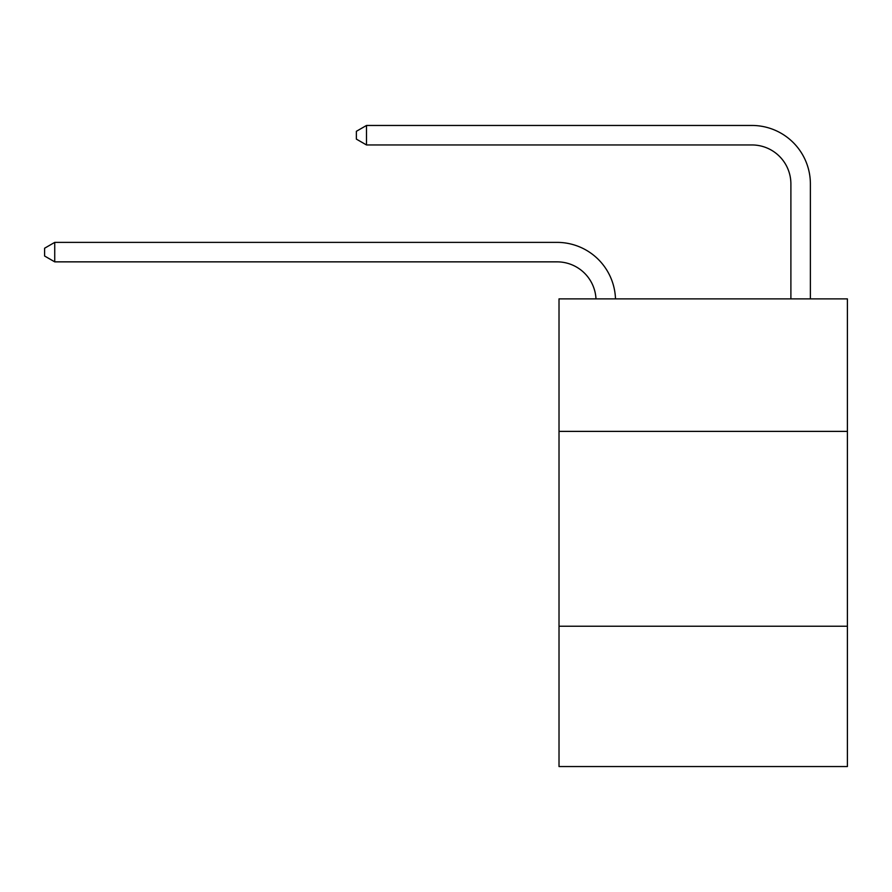 <?xml version="1.0" encoding="UTF-8"?>
<svg xmlns="http://www.w3.org/2000/svg" width="892" height="892" viewBox="0 0 892 892"><rect width="100%" height="100%" fill="white"/><g stroke="black" fill="none" stroke-linecap="round" stroke-linejoin="round"><path stroke-width="1.34" d="M847.4 431.382L847.4 298.887L559.016 298.887L559.016 431.382L847.4 431.382L847.4 766.54L559.016 766.54L559.016 431.382M847.4 626.24L559.016 626.24M595.99 298.887A38.969 38.969 0 0 0 557.065 261.858A38.969 38.969 0 0 1 595.99 298.887A38.969 38.969 0 0 0 557.065 261.858A38.969 38.969 0 0 1 595.99 298.887A38.969 38.969 0 0 0 557.065 261.858A38.969 38.969 0 0 1 595.99 298.887A38.969 38.969 0 0 0 557.065 261.858A38.969 38.969 0 0 1 595.99 298.887A38.969 38.969 0 0 0 557.065 261.858A38.969 38.969 0 0 1 595.99 298.887A38.969 38.969 0 0 0 557.065 261.858A38.969 38.969 0 0 1 595.99 298.887A38.969 38.969 0 0 0 557.065 261.858A38.969 38.969 0 0 1 595.99 298.887A38.969 38.969 0 0 0 557.065 261.858A38.969 38.969 0 0 1 595.99 298.887A38.969 38.969 0 0 0 557.065 261.858A38.969 38.969 0 0 1 595.99 298.887A38.969 38.969 0 0 0 557.065 261.858A38.969 38.969 0 0 1 595.99 298.887A38.969 38.969 0 0 0 557.065 261.858A38.969 38.969 0 0 1 595.99 298.887A38.969 38.969 0 0 0 557.065 261.858A38.969 38.969 0 0 1 595.99 298.887A38.969 38.969 0 0 0 557.065 261.858A38.969 38.969 0 0 1 595.99 298.887A38.969 38.969 0 0 0 557.065 261.858A38.969 38.969 0 0 1 595.99 298.887A38.969 38.969 0 0 0 557.065 261.858A38.969 38.969 0 0 1 595.99 298.887A38.969 38.969 -146.9 0 0 557.065 261.858L54.735 261.858L44.6 256.015L44.6 248.221L54.735 242.379L557.065 242.379A58.459 58.459 0 0 1 615.491 298.887M790.892 298.887L790.892 183.919A38.969 38.969 177.9 0 0 751.923 144.95L366.5 144.95L356.365 139.107L356.365 131.314L366.5 125.46L751.923 125.46A58.459 58.459 20.6 0 1 810.382 183.919L810.382 298.887M54.735 242.379L557.065 242.379L54.735 242.379L557.065 242.379L54.735 242.379L557.065 242.379L54.735 242.379L557.065 242.379L54.735 242.379L557.065 242.379L54.735 242.379L557.065 242.379L54.735 242.379L557.065 242.379L54.735 242.379L557.065 242.379L54.735 242.379L557.065 242.379L54.735 242.379L557.065 242.379L54.735 242.379L557.065 242.379L54.735 242.379L557.065 242.379L54.735 242.379L557.065 242.379L54.735 242.379L557.065 242.379L54.735 242.379L557.065 242.379L54.735 242.379L54.735 261.858M790.892 183.919A38.969 38.969 -159.4 0 0 751.923 144.95A38.969 38.969 -159.4 0 1 790.892 183.919A38.969 38.969 -159.4 0 0 751.923 144.95A38.969 38.969 -159.4 0 1 790.892 183.919A38.969 38.969 -159.4 0 0 751.923 144.95A38.969 38.969 -159.4 0 1 790.892 183.919A38.969 38.969 -159.4 0 0 751.923 144.95A38.969 38.969 -159.4 0 1 790.892 183.919A38.969 38.969 -159.4 0 0 751.923 144.95A38.969 38.969 -159.4 0 1 790.892 183.919A38.969 38.969 -159.4 0 0 751.923 144.95A38.969 38.969 -159.4 0 1 790.892 183.919A38.969 38.969 -159.4 0 0 751.923 144.95A38.969 38.969 -159.4 0 1 790.892 183.919A38.969 38.969 -159.4 0 0 751.923 144.95A38.969 38.969 -159.4 0 1 790.892 183.919A38.969 38.969 -159.4 0 0 751.923 144.95A38.969 38.969 -159.4 0 1 790.892 183.919A38.969 38.969 -159.4 0 0 751.923 144.95A38.969 38.969 -159.4 0 1 790.892 183.919A38.969 38.969 -159.4 0 0 751.923 144.95A38.969 38.969 -159.4 0 1 790.892 183.919A38.969 38.969 -159.4 0 0 751.923 144.95A38.969 38.969 -159.4 0 1 790.892 183.919A38.969 38.969 -159.4 0 0 751.923 144.95A38.969 38.969 -159.4 0 1 790.892 183.919A38.969 38.969 -159.4 0 0 751.923 144.95A38.969 38.969 -159.4 0 1 790.892 183.919A38.969 38.969 -159.4 0 0 751.923 144.95A38.969 38.969 -159.4 0 1 790.892 183.919M366.5 144.95L366.5 125.46L751.923 125.46"/></g></svg>

